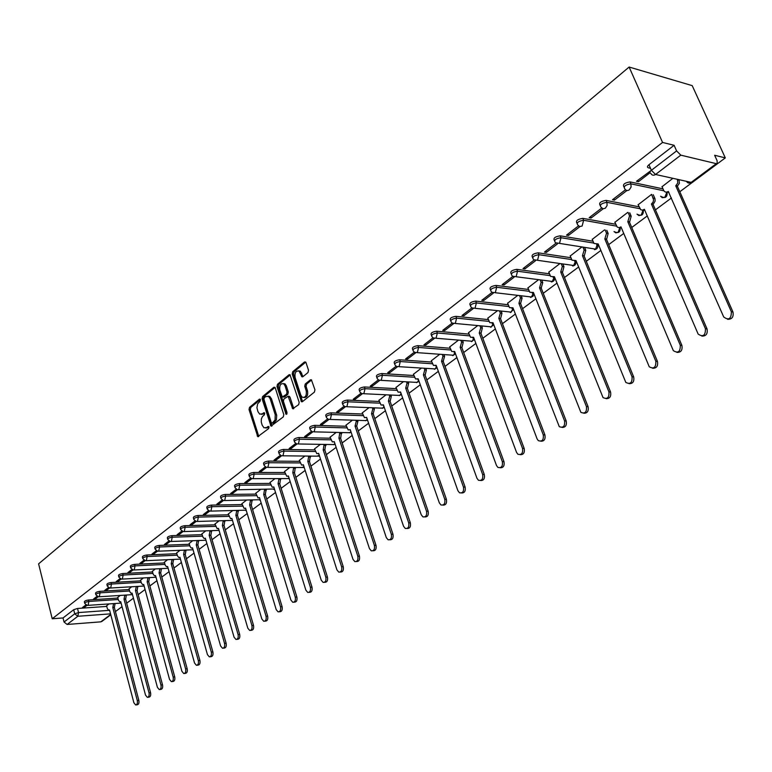 <?xml version="1.0" encoding="UTF-8"?>
<svg xmlns="http://www.w3.org/2000/svg" width="772" height="772" viewBox="0 0 772 772"><rect width="100%" height="100%" fill="white"/><g stroke="black" fill="none" stroke-linecap="round" stroke-linejoin="round"><path stroke-width="1.16" d="M260.425 399.645L259.44 399.163L249.51 407.365L249.028 409.575L257.771 436.672L268.666 428.557L269.013 426.993L268.019 426.491L266.707 427.534L263.995 427.804L262.19 425.247L261.254 421.937L261.351 419.003L262.422 416.562L264.362 414.834L264.709 413.271L263.715 412.779L262.412 413.84L259.672 414.11L257.925 411.611L256.931 407.732L257.626 403.814L260.087 401.208L260.425 399.645M307.989 372.548L308.51 370.222L306.021 362.647L304.515 361.981L292.713 371.718L292.212 374.015L301.466 401.729L302.431 401.662L314.407 392.118L314.937 389.783L311.396 379.805L310.383 379.853L305.258 383.993L304.747 386.318L306.233 390.873C306.754 395.698 305.432 397.821 302.248 397.242L300.839 395.206L295.078 377.45C294.576 372.606 295.917 370.492 299.102 371.12L301.891 376.775L302.885 376.707L307.989 372.548M629.122 67.039L662.55 142.444L52.226 618.758L38.6 563.859L629.122 67.039L692.204 85.634L725.304 157.893L679.814 191.736M275.286 387.949L273.857 387.274L262.586 396.576L262.104 398.815L270.991 426.105L283.285 416.909L283.797 414.641L275.286 387.949M277.476 384.292L289.008 374.777L289.973 374.709L299.179 402.357L298.668 404.663L292.704 408.735L288.13 396.277L283.903 399.008L283.401 401.286L287.02 412.624L286.036 414.265L276.984 386.56L277.476 384.292L278.788 384.36L290.214 374.931M650.487 168.277L648.345 167.794C646.965 167.292 647.168 166.279 648.943 164.745L651.375 170.303L676.6 150.907L680.808 155.153L716.291 163.674L717.169 163.587L717.12 160.721L714.631 155.259L725.304 157.893M115.433 611.569L122.034 606.657M126.685 603.193L133.44 598.175M138.159 594.662L145.068 589.518M149.864 585.958L156.938 580.689M161.802 577.07L169.049 571.685M173.98 568.009L181.401 562.489M186.409 558.764L194.013 553.109M199.099 549.326L206.896 543.527M212.059 539.686L220.039 533.751M225.279 529.853L233.472 523.763M238.799 519.797L247.185 513.554M252.598 509.53L261.206 503.132M266.707 499.04L275.536 492.468M281.124 488.309L290.175 481.574M295.869 477.347L305.152 470.438M310.942 466.134L320.476 459.041M326.353 454.66L336.148 447.374M342.131 442.925L352.186 435.447M358.276 430.921L368.601 423.239M374.806 418.627L385.411 410.733M391.722 406.033L402.637 397.918M409.063 393.141L420.267 384.803M426.82 379.93L438.351 371.351M445.019 366.391L456.879 357.571M463.673 352.514L475.88 343.434M482.809 338.281L495.373 328.94M502.437 323.68L515.368 314.059M522.576 308.694L535.893 298.793M543.256 293.312L556.979 283.112M564.486 277.524L578.624 267.006M586.295 261.303L600.877 250.456M608.703 244.627L623.737 233.443M631.747 227.489L647.254 215.948M655.438 209.868L671.447 197.96M662.55 142.444L674.101 145.29L676.6 150.907M52.226 618.758L63.024 617.957L73.678 609.716L77.509 608.461L106.777 606.425M110.55 613.856L77.827 616.278L67.125 624.461L100.804 621.846L110.705 614.473M67.125 624.461L64.047 622.02L74.72 613.808L78.551 612.563L109.624 610.324M63.024 617.957L64.047 622.02M101.846 621.441L100.804 621.846M97.031 596.331L93.547 599.014L95.371 598.889L95.091 597.817M120.229 595.424L117.72 597.432M108.418 587.569L104.77 590.368L106.604 590.262L106.324 589.181M131.722 586.749L129.04 588.882M120.036 578.633L116.225 581.557L118.058 581.461L117.769 580.37M143.438 577.91L140.591 580.168M131.887 569.514L127.911 572.573L129.754 572.477L129.455 571.376M155.394 568.887L152.364 571.29M143.988 560.202L139.828 563.396L141.681 563.309L141.382 562.209M167.592 559.681L164.378 562.219M156.34 550.697L152.007 554.035L153.86 553.958L153.551 552.839M180.04 550.282L176.643 552.964M168.952 540.998L164.426 544.472L166.289 544.405L165.98 543.285M192.759 540.68L189.15 543.527M181.835 531.088L177.116 534.716L178.988 534.658L178.66 533.52M205.738 530.885L201.926 533.886M194.998 520.955L190.066 524.748L191.948 524.699L191.62 523.551M218.997 520.878L214.963 524.053M208.44 510.61L203.306 514.567L205.188 514.519L204.85 513.37M232.546 510.659L228.28 513.998M222.182 500.034L216.826 504.155L218.717 504.126L218.38 502.968M246.384 500.208L241.887 503.73M236.232 489.226L230.654 493.52L232.546 493.501L232.198 492.333M260.531 489.535L255.793 493.24M250.601 478.177L244.782 482.654L246.683 482.645L246.326 481.467M274.996 478.621L269.997 482.519M265.298 466.867L259.238 471.538L261.139 471.538L260.772 470.351M289.78 467.456L284.521 471.567M280.323 455.306L274.012 460.16L275.922 460.18L275.546 458.983M304.911 456.04L299.362 460.363M295.715 443.466L289.133 448.532L291.054 448.561L290.668 447.355M320.39 444.354L314.551 448.899M311.454 431.355L304.602 436.624L306.523 436.672L306.137 435.447M336.225 432.397L330.088 437.184M327.579 418.955L320.438 424.446L322.368 424.503L321.963 423.268M352.437 420.161L345.981 425.189M344.09 406.246L336.66 411.968L338.59 412.036L338.175 410.8M369.045 407.635L362.251 412.914M361.007 393.238L353.267 399.192L355.197 399.278L354.773 398.024M386.048 394.801L378.907 400.34M378.338 379.892L370.28 386.096L372.22 386.203L371.786 384.938M403.476 381.648L395.968 387.476M396.104 366.227L387.708 372.683L389.657 372.808L389.213 371.535M421.329 368.167L413.435 374.285M414.323 352.206L405.58 358.932L407.529 359.077L407.076 357.783M439.644 354.348L431.345 360.775M433.015 337.827L423.915 344.833L425.854 344.997L425.391 343.694M458.414 340.182L449.7 346.927M452.189 323.082L442.713 330.368L444.662 330.551L444.18 329.239M477.675 325.639L468.517 332.732M471.866 307.941L461.994 315.536L463.943 315.729L463.451 314.407M497.438 310.73L487.808 318.17M492.063 292.405L481.796 300.298L483.745 300.52L483.243 299.189M517.722 295.415L507.609 303.232M512.791 276.453L502.118 284.665L504.068 284.907L503.547 283.565M538.557 279.696L527.932 287.898M534.079 260.067L523.001 268.598L524.95 268.868L524.41 267.508M559.951 263.551L548.796 272.159M555.975 243.228L544.453 252.097L546.402 252.386L545.852 251.016M581.924 246.963L570.218 255.995M578.479 225.916L566.503 235.132L568.443 235.45L567.883 234.07M604.515 229.911L592.24 239.388M601.639 208.102L589.171 217.685L591.111 218.032L590.532 216.642M627.713 212.406L614.859 222.317M625.465 189.767L612.495 199.736L614.435 200.122L613.837 198.713M651.587 194.39L638.126 204.773M651.153 170.487L636.504 181.275L638.434 181.681L637.817 180.262M672.875 178.313L662.048 186.718M623.959 187.046L623.805 186.679C622.637 184.363 624.722 182.771 630.077 181.903L662.994 188.87M600.124 205.42L599.96 205.024C598.831 202.785 600.886 201.241 606.116 200.392L638.994 206.799M576.964 223.282L576.79 222.847C575.7 220.676 577.717 219.18 582.841 218.37L615.67 224.247M554.441 240.642L554.257 240.179C553.215 238.075 555.203 236.628 560.211 235.836L592.992 241.221M532.545 257.53L532.352 257.037C531.358 255.001 533.307 253.592 538.209 252.82L570.933 257.732M511.238 273.954L511.035 273.433C510.08 271.464 512 270.103 516.796 269.351L549.461 273.819M490.5 289.954L490.288 289.394C489.38 287.483 491.272 286.161 495.962 285.428L528.55 289.481M470.312 305.519L470.09 304.94C469.222 303.087 471.084 301.804 475.687 301.09L508.198 304.747M450.645 320.689L450.423 320.071C449.593 318.276 451.427 317.031 455.934 316.337L488.358 319.618M431.49 335.463L431.258 334.816C430.467 333.089 432.281 331.873 436.691 331.188L469.029 334.122M412.817 349.87L412.576 349.195C411.833 347.516 413.618 346.338 417.932 345.663L450.182 348.259M394.617 363.911L394.367 363.207C393.662 361.576 395.418 360.437 399.655 359.781L431.809 362.058M376.861 377.604L376.611 376.881C375.935 375.298 377.672 374.188 381.822 373.542L413.879 375.52M359.54 390.97L359.289 390.217C358.652 388.683 360.37 387.602 364.432 386.965L396.374 388.654M342.643 404.007L342.382 403.225C341.784 401.739 343.472 400.687 347.458 400.07L379.303 401.479M326.141 416.735L325.88 415.934C325.311 414.487 326.99 413.464 330.898 412.856L362.618 414.004M310.035 429.164L309.765 428.335C309.234 426.935 310.884 425.941 314.725 425.343L346.338 426.25M294.306 441.304L294.035 440.455C293.534 439.094 295.165 438.12 298.928 437.541L330.426 438.207M278.933 453.164L278.663 452.295C278.19 450.973 279.802 450.028 283.498 449.449L314.87 449.893M263.918 464.754L263.638 463.866C263.194 462.582 264.786 461.656 268.415 461.087L299.671 461.318M249.231 476.083L248.96 475.176C248.545 473.921 250.118 473.024 253.679 472.464L284.81 472.493M234.881 487.151L234.601 486.225C234.215 485.019 235.769 484.14 239.272 483.59L270.277 483.417M220.84 497.988L220.56 497.043C220.203 495.865 221.738 495.006 225.173 494.466L256.053 494.109M207.108 508.584L206.828 507.629C206.5 506.48 208.015 505.641 211.393 505.11L242.138 504.57M193.675 518.948L193.396 517.973C193.087 516.864 194.592 516.043 197.902 515.522L228.522 514.808M180.532 529.09L180.252 528.106C179.963 527.025 181.449 526.224 184.711 525.713L215.195 524.835M167.659 539.03L167.379 538.026C167.109 536.974 168.585 536.193 171.789 535.681L202.148 534.658M155.056 548.747L154.776 547.744C154.535 546.721 155.983 545.949 159.138 545.447L189.362 544.27M142.724 558.272L142.444 557.249C142.212 556.255 143.65 555.512 146.757 555.01L176.846 553.688M130.632 567.603L130.352 566.571C130.14 565.606 131.568 564.872 134.618 564.371L164.571 562.923M118.791 576.742L118.512 575.7C118.319 574.764 119.728 574.04 122.738 573.548L152.557 571.975M107.183 585.697L106.912 584.645C106.729 583.728 108.128 583.024 111.091 582.542L140.765 580.843M95.805 594.469L95.535 593.417C95.371 592.529 96.751 591.834 99.675 591.352L129.214 589.538M84.659 603.077L84.389 602.015C84.244 601.147 85.605 600.471 88.481 599.998L117.884 598.059M85.866 604.92L82.536 607.477L84.351 607.352L84.08 606.29M108.968 603.926L106.613 605.808M84.351 607.352L86.946 605.364M674.101 145.29L648.943 164.745M95.371 598.889L98.121 596.775M106.604 590.262L109.508 588.023M118.058 581.461L121.136 579.096M129.754 572.477L133.006 569.977M141.681 563.309L145.107 560.675M153.86 553.958L157.469 551.179M166.289 544.405L170.101 541.481M178.988 534.658L182.993 531.58M191.948 524.699L196.156 521.457M205.188 514.519L209.617 511.122M218.717 504.126L223.369 500.555M232.546 493.501L237.429 489.757M246.683 482.645L251.797 478.717M261.139 471.538L266.494 467.427M275.922 460.18L281.529 455.876M291.054 448.561L296.911 444.054M306.523 436.672L312.66 431.963M322.368 424.503L328.785 419.572M338.59 412.036L345.296 406.883M355.197 399.278L362.213 393.884M372.22 386.203L379.554 380.567M389.657 372.808L397.329 366.912M407.529 359.077L415.548 352.91M425.854 344.997L434.24 338.551M444.662 330.551L453.425 323.815M463.943 315.729L473.111 308.694M483.745 300.52L493.318 293.167M504.068 284.907L514.084 277.216M524.95 268.868L535.411 260.83M546.402 252.386L557.345 243.981M568.443 235.45L579.888 226.659M591.111 218.032L603.086 208.845M614.435 200.122L626.951 190.501M638.434 181.681L649.947 172.831M261.428 414.361L263.715 413.879L262.412 413.84M264.651 413.126L263.715 413.879M265.751 428.045L268.009 427.572L266.707 427.534M268.945 426.82L268.009 427.572M260.386 399.52L250.813 407.413L250.331 409.623L258.774 436.441M275.035 387.447L263.889 396.634L263.406 398.873L272.014 425.893M264.275 397.763L263.928 399.336L271.262 422.602L272.255 423.104L275.064 419.949L275.237 414.767L270.19 398.815L268.502 396.374L265.655 396.625L264.275 397.763M272.149 423.172L273.568 423.143L272.255 423.104M268.009 396.132L269.814 396.432L271.493 398.873L276.694 415.355L276.376 419.987L273.568 423.143M288.66 396.306L289.963 397.097L293.765 408.562M278.788 384.36L278.287 386.627L286.972 413.802M285.032 385.778L283.671 383.771C280.583 383.24 279.3 385.334 279.811 390.053L282.311 397.001L286.518 394.27L287.03 391.983L285.032 385.778L286.344 385.846L284.974 383.848L283.295 383.578M283.073 397.04L284.55 396.991L283.237 396.933M286.344 385.846L288.332 392.041L287.831 394.328L284.55 396.991M298.668 370.869L300.414 371.197L302.981 376.63M303.994 397.532C306.957 397.541 308.144 395.341 307.546 390.941L306.233 390.873M311.608 379.998L306.58 384.06L306.059 386.386L307.546 390.941M305.751 362.136L294.026 371.795L293.514 374.092L302.547 401.565M115.134 603.501L114.333 607.429L112.799 607.535L113.6 603.607M106.594 605.711L107.327 608.519L108.659 610.256L109.528 609.986L133.874 702.752L135.679 704.961C137.165 704.662 137.705 703.176 137.281 700.522L112.799 607.535M114.333 607.429L138.835 700.329C139.259 702.983 138.719 704.469 137.223 704.778L136.152 704.904M126.376 595.029L125.682 598.947L124.022 599.13L124.832 595.125M117.701 597.335L118.444 600.162L119.776 601.899L120.693 601.629L145.522 695.128L147.346 697.348C148.88 697.048 149.43 695.553 149.006 692.851L124.022 599.13M125.566 599.024L150.559 692.667C150.994 695.36 150.434 696.865 148.9 697.164L147.848 697.29M137.841 586.382L137.136 590.377L135.476 590.551L136.287 586.479M129.02 588.795L129.783 591.632L131.124 593.378L132.07 593.099L157.411 687.35L159.244 689.579C160.827 689.29 161.396 687.775 160.962 685.025L135.476 590.551M137.02 590.455L162.525 684.851C162.96 687.591 162.39 689.106 160.808 689.396L159.785 689.512M149.527 577.572L148.697 581.721L147.143 581.808L147.973 577.659M140.562 580.081L141.344 582.947L142.685 584.684L143.679 584.404L169.541 679.418L171.384 681.647C173.015 681.367 173.603 679.833 173.16 677.044L147.143 581.808M148.697 581.721L174.733 676.87C175.176 679.659 174.578 681.193 172.957 681.473L171.963 681.589M161.445 568.578L160.73 572.718L159.051 572.892L159.891 568.655M152.335 571.193L153.136 574.078L154.477 575.825L155.519 575.536L181.912 671.312L183.775 673.56C185.454 673.29 186.071 671.736 185.608 668.899L159.051 572.892M160.615 572.805L187.181 668.726C187.644 671.563 187.027 673.116 185.348 673.387L184.392 673.493M173.613 559.391L172.774 563.705L171.21 563.782L172.05 559.468M164.349 562.122L165.16 565.036L166.511 566.773L167.601 566.484L194.544 663.052L196.416 665.3C198.153 665.039 198.79 663.466 198.317 660.581L171.21 563.782M172.774 563.705L199.9 660.417C200.363 663.302 199.726 664.875 197.999 665.136L197.082 665.232M186.023 550.031L185.299 554.335L183.611 554.499L184.45 550.098M176.614 552.868L177.435 555.801L178.786 557.548L179.924 557.259L207.446 654.608L209.328 656.866C211.113 656.625 211.769 655.032 211.296 652.089L183.611 554.499M185.174 554.431L212.879 651.935C213.352 654.878 212.696 656.461 210.91 656.702L210.042 656.789M198.694 540.468L197.844 544.955L196.262 545.013L197.121 540.525M189.121 543.43L189.97 546.383L191.321 548.13L192.508 547.831L220.609 645.99L222.51 648.248C224.353 648.026 225.028 646.415 224.546 643.414L196.262 545.013M197.844 544.955L226.138 643.269C226.621 646.26 225.935 647.872 224.092 648.094L223.272 648.181M211.625 530.702L210.891 535.189L209.183 535.334L210.042 530.75M201.897 533.79L202.756 536.772L204.107 538.509L205.352 538.209L234.061 637.189L235.962 639.457C237.873 639.255 238.577 637.624 238.085 634.555L209.183 535.334M210.766 535.276L239.677 634.41C240.169 637.469 239.465 639.1 237.554 639.303L236.782 639.38M224.835 520.724L224.102 525.307L222.384 525.452L223.243 520.772M214.934 523.947L217.154 528.685L218.466 528.386L247.812 628.196L249.713 630.463C251.682 630.29 252.415 628.63 251.913 625.513L222.384 525.452M223.967 525.404L253.515 625.368C254.017 628.495 253.284 630.145 251.305 630.319L250.591 630.386M238.326 510.533L237.448 515.32L235.865 515.349L236.734 510.572M228.251 513.891L230.49 518.649L231.861 518.35L261.853 619.009L263.754 621.277C265.79 621.122 266.562 619.453 266.05 616.259L235.865 515.349M237.448 515.32L267.652 616.133C268.164 619.318 267.392 620.987 265.356 621.142L264.709 621.199M252.097 500.121L251.363 504.907L249.636 505.042L250.504 500.15M241.858 503.624L244.097 508.401L245.544 508.101L276.202 609.619L278.103 611.887C280.217 611.762 281.018 610.073 280.497 606.811L249.636 505.042M251.228 505.013L282.098 606.686C282.62 609.948 281.828 611.636 279.715 611.762L279.136 611.8M266.176 489.477L265.307 494.476L263.706 494.495L264.574 489.496M255.754 493.134L258.012 497.93L259.517 497.631L290.88 600.018L292.771 602.285C294.962 602.189 295.792 600.481 295.271 597.142L263.706 494.495M265.307 494.476L296.882 597.026C297.403 600.355 296.573 602.073 294.383 602.16L293.891 602.199M280.564 478.601L279.831 483.61L278.084 483.726L278.962 478.601M269.959 482.413L272.217 487.219L273.809 486.929L305.886 590.194L307.767 592.462C310.045 592.404 310.904 590.677 310.373 587.26L278.084 483.726M279.686 483.716L311.985 587.154C312.525 590.561 311.656 592.298 309.389 592.346L308.974 592.375M273.906 487.248L273.365 487.209M295.271 467.475L294.537 472.599L292.791 472.705L293.669 467.465M284.482 471.451L286.75 476.276L288.419 475.986L321.229 580.158L323.111 582.416C325.466 582.397 326.363 580.65 325.823 577.147L292.791 472.705M294.393 472.715L327.444 577.051C327.984 580.544 327.077 582.3 324.722 582.31L324.414 582.329M288.535 476.343L287.975 476.276M310.315 456.098L309.437 461.463L307.825 461.444L308.703 456.078M299.333 460.247L301.591 465.082L303.357 464.792L336.93 569.881L338.792 572.129C341.234 572.168 342.179 570.392 341.629 566.802L307.825 461.444M309.437 461.463L343.25 566.716C343.81 570.296 342.855 572.071 340.413 572.033L340.211 572.042M303.483 465.198L302.913 465.082M325.697 444.45L324.819 449.951L323.207 449.922L324.076 444.421M314.513 448.793L316.771 453.627L318.633 453.347L353.007 559.362L354.84 561.601C357.378 561.688 358.372 559.903 357.812 556.216L323.207 449.922M324.819 449.951L359.434 556.139C359.993 559.816 359.009 561.611 356.461 561.514L356.375 561.514M318.778 453.791L318.189 453.647M341.427 432.532L340.713 438.062L338.937 438.139L339.815 432.494M330.049 437.068L332.307 441.902L334.257 441.642L369.45 548.602L371.264 550.822C373.899 550.976 374.941 549.162 374.381 545.379L338.937 438.139M340.558 438.178L376.003 545.312C376.572 549.066 375.539 550.88 372.915 550.754M334.421 442.124L333.822 441.931M357.532 420.325L357.899 421.406L356.664 426.125L355.043 426.076L356.268 421.358L355.911 420.277M345.943 425.073L348.191 429.907L350.256 429.666L386.299 537.582L388.065 539.773C390.815 540.004 391.906 538.171 391.336 534.282L355.043 426.076M356.664 426.125L392.967 534.214C393.556 538.026 392.494 539.869 389.792 539.753M350.43 430.178L349.812 429.956M374.015 407.828L374.41 409.006L373.156 413.782L371.525 413.724L372.789 408.938L372.384 407.77M362.213 412.788L364.442 417.633L366.623 417.401L403.553 526.292L405.281 528.463C408.147 528.762 409.285 526.919 408.716 522.914L371.525 413.724M373.156 413.782L410.347 522.856C410.945 526.716 409.855 528.588 407.085 528.482M366.816 417.951L366.131 417.72M390.883 395.032L391.327 396.306L390.198 401.035L388.403 401.083L389.696 396.229L389.252 394.955M378.869 400.224L381.088 405.049L383.385 404.846L421.222 514.731L422.902 516.864C425.883 517.259 427.09 515.387 426.52 511.257L388.403 401.083M390.034 401.16L428.151 511.218C428.759 515.127 427.64 517.028 424.803 516.931M383.587 405.435L382.835 405.194M408.156 381.918L408.649 383.298L407.491 388.094L405.696 388.133L407.018 383.211L406.526 381.822M395.92 387.351L398.12 392.166L400.552 391.983L439.336 502.871L440.957 504.965C444.074 505.467 445.338 503.585 444.768 499.32L405.696 388.133M407.327 388.219L446.399 499.291C447.027 503.248 445.878 505.187 442.954 505.1M400.774 392.61L399.944 392.369M425.854 368.466L426.395 369.971L425.218 374.835L423.413 374.864L424.764 369.865L424.224 368.36M413.396 374.159L415.568 378.955L418.144 378.811L457.912 490.722L459.465 492.768C462.708 493.385 464.04 491.484 463.47 487.084L423.413 374.864M425.044 374.96L465.111 487.064C465.748 491.079 464.561 493.047 461.56 492.97M418.376 379.467L417.469 379.226M443.987 354.676L444.585 356.317L443.196 361.383L441.565 361.267L442.945 356.191L442.356 354.56M431.297 360.649L433.449 365.417L436.161 365.31L476.951 478.264L478.428 480.242C481.805 480.995 483.224 479.094 482.664 474.529L441.565 361.267M443.196 361.383L484.295 474.529C484.951 478.592 483.735 480.599 480.647 480.531M436.412 366.005L435.418 365.764M462.573 340.539L463.229 342.314L461.994 347.323L460.17 347.323L461.598 342.179L460.932 340.394M449.651 346.802L451.765 351.53L454.64 351.472L496.483 465.477L497.872 467.388C501.395 468.295 502.89 466.375 502.34 461.646L460.17 347.323M461.81 347.458L503.981 461.666C504.647 465.786 503.392 467.822 500.217 467.764M454.901 352.196L453.811 351.955M481.622 326.025L482.346 327.955L481.081 333.041L479.258 333.022L480.715 327.801L479.991 325.871M468.459 332.597L470.544 337.287L473.583 337.277L516.536 452.363L517.819 454.187C521.496 455.258 523.069 453.338 522.538 448.435L479.258 333.022M480.898 333.176L524.178 448.455C524.863 452.653 523.561 454.727 520.289 454.669M473.863 338.039L472.676 337.798M501.163 311.126L501.964 313.229L500.661 318.382L498.837 318.363L500.333 313.056L499.523 310.952M487.759 318.035L489.805 322.677L493.009 322.725L537.109 438.901L538.287 440.619C542.118 441.883 543.778 439.963 543.276 434.868L498.837 318.363M500.468 318.527L544.916 434.906C545.611 439.171 544.27 441.275 540.902 441.227M493.308 323.516L492.025 323.285M521.206 295.83L522.094 298.117L520.56 303.502L518.929 303.309L520.453 297.924L519.566 295.637M507.561 303.087L509.559 307.671L512.946 307.787L559.285 426.675C563.28 428.151 565.046 426.231 564.573 420.933L518.929 303.309M520.56 303.502L566.204 420.991C566.918 425.324 565.538 427.466 562.055 427.418M513.264 308.617L511.865 308.385M541.77 280.12L542.755 282.6L541.182 288.072L539.551 287.86L541.124 282.388L540.139 279.908M527.874 287.753L529.833 292.27L533.413 292.463L580.862 412.335C585.022 414.043 586.884 412.142 586.45 406.612L539.551 287.86M541.182 288.072L588.081 406.69C588.804 411.1 587.376 413.281 583.786 413.232M533.751 293.321L532.226 293.09M562.884 263.976L563.965 266.668L562.566 272.072L560.723 272.005L562.334 266.437L561.254 263.735M548.738 272.014L550.648 276.444L554.421 276.723L603.029 397.58C607.342 399.558 609.311 397.667 608.934 391.906L560.723 272.005M562.354 272.226L610.556 392.002C611.299 396.49 609.822 398.709 606.107 398.661M554.779 277.611L553.128 277.389M584.558 247.378L585.765 250.302L584.317 255.802L582.474 255.706L584.134 250.051L582.928 247.117M570.161 255.841L572.023 260.183L575.999 260.56L625.803 382.401C630.28 384.659 632.355 382.787 632.046 376.784L582.474 255.706M584.105 255.957L633.667 376.89C634.43 381.474 632.886 383.732 629.055 383.674M576.375 261.476L574.59 261.264M606.831 230.317L608.153 233.491L606.676 239.069L604.833 238.963L606.531 233.212L605.209 230.037M592.172 239.224L593.986 243.46L598.175 243.952L649.233 366.758C653.855 369.344 656.055 367.491 655.814 361.228L604.833 238.963M606.454 239.233L657.435 361.364C658.207 366.034 656.615 368.331 652.639 368.263M598.57 244.888L596.64 244.695M629.72 212.782L631.178 216.199L629.653 221.882L627.81 221.747L629.556 215.899L628.099 212.474M614.792 222.153L617.243 227.084L619.105 227.692L620.968 226.871L673.338 350.662C678.106 353.576 680.422 351.771 680.277 345.219L627.81 221.747M629.431 222.046L681.879 345.383C682.68 350.15 681.02 352.495 676.899 352.408M621.373 227.846L619.298 227.672M653.247 194.727L655.003 198.829L655.119 201.087L653.286 204.194L651.433 204.049L653.073 202.119L653.585 199.832L651.626 194.399M638.048 204.599L640.75 209.704L642.429 210.167L644.398 209.318L698.149 334.073C703.051 337.354 705.483 335.579 705.444 328.747L651.433 204.049M653.054 204.368L707.046 328.93C707.856 333.803 706.129 336.187 701.864 336.09M644.832 210.322L642.584 210.158M679.003 179.664L679.379 183.311L677.353 186.187L675.751 185.84L677.768 182.954L677.391 179.316M661.971 186.544L663.669 190.404C664.798 192.286 666.332 192.633 668.272 191.437L723.711 316.983C728.729 320.65 731.287 318.913 731.373 311.791L675.751 185.84M677.353 186.187L732.966 311.985C733.786 316.974 731.991 319.405 727.562 319.29M668.957 192.286L666.535 192.141M260.164 399.201L259.44 399.163M268.724 426.511L268.019 426.491M264.429 412.808L263.715 412.779M680.808 155.153L655.544 174.482L691.181 182.366L716.291 163.674M77.509 608.461L78.551 612.563L77.827 616.278L74.72 613.808L73.678 609.716M630.077 181.903L630.917 183.852L663.881 190.79M606.116 200.392L606.937 202.332L639.843 208.701M582.841 218.37L583.632 220.281L616.481 226.119M560.211 235.836L560.983 237.728L593.774 243.074M538.209 252.82L538.952 254.702L571.685 259.575M516.796 269.351L517.529 271.204L550.185 275.643M495.962 285.428L496.676 287.271L529.264 291.295M475.687 301.09L476.372 302.913L508.883 306.532M455.934 316.337L456.599 318.141L489.033 321.393M436.691 331.188L437.338 332.983L469.685 335.878M417.932 345.663L418.569 347.448L450.819 350.005M399.655 359.781L400.272 361.537L432.426 363.786M381.822 373.542L382.43 375.288L414.477 377.228M364.432 386.965L365.021 388.702L396.972 390.352M347.458 400.07L348.037 401.787L379.872 403.167M330.898 412.856L331.458 414.554L363.187 415.674M314.725 425.343L315.265 427.032L346.889 427.9M298.928 437.541L299.459 439.21L330.956 439.847M283.498 449.449L284.019 451.109L315.401 451.514M268.415 461.087L268.926 462.727L300.183 462.93M253.679 472.464L254.181 474.095L285.312 474.085M239.272 483.59L239.754 485.202L270.769 484.999M225.173 494.466L225.656 496.068L256.536 495.682M211.393 505.11L211.856 506.693L242.611 506.133M197.902 515.522L198.365 517.095L228.985 516.362M184.711 525.713L185.155 527.266L215.649 526.369M171.789 535.681L172.224 537.225L202.582 536.183M159.138 545.447L159.572 546.981L189.796 545.785M146.757 555.01L147.172 556.535L177.261 555.193M134.618 564.371L135.032 565.886L164.986 564.409M122.738 573.548L123.134 575.053L152.962 573.442M111.091 582.542L111.477 584.028L141.17 582.3M99.675 591.352L100.061 592.828L129.609 590.985M88.481 599.998L88.857 601.456L118.27 599.497M84.766 603.482C84.621 602.614 85.981 601.938 88.857 601.456L88.124 605.219L87.332 605.402L84.766 603.482M95.921 594.894C95.757 594.006 97.137 593.311 100.061 592.828L99.308 596.631L98.488 596.824L95.921 594.894M107.298 586.131C107.125 585.224 108.514 584.52 111.477 584.028L110.714 587.868L109.856 588.071L107.298 586.131M118.907 577.195C118.714 576.259 120.123 575.545 123.134 575.053L122.362 578.932L121.455 579.135L118.907 577.195M130.757 568.086C130.555 567.111 131.973 566.387 135.032 565.886L134.241 569.813L133.295 570.026L130.757 568.086M142.859 558.774C142.627 557.78 144.065 557.037 147.172 556.535L146.362 560.511L145.368 560.713L142.859 558.774M155.201 549.278C154.96 548.255 156.417 547.493 159.572 546.981L158.743 551.005L157.7 551.218L155.201 549.278M167.814 539.58C167.543 538.528 169.02 537.746 172.224 537.225L171.384 541.307L170.284 541.51L167.814 539.58M180.696 529.669C180.407 528.588 181.893 527.787 185.155 527.266L184.296 531.397L183.138 531.599L180.696 529.669M193.849 519.546C193.54 518.437 195.046 517.626 198.365 517.095L197.478 521.274L196.271 521.476L193.849 519.546M207.301 509.211C206.964 508.072 208.479 507.233 211.856 506.693L210.959 510.929L209.685 511.132L207.301 509.211M221.043 498.644C220.676 497.467 222.22 496.608 225.656 496.068L224.739 500.352L223.388 500.555L221.043 498.644M235.084 487.846C234.698 486.63 236.261 485.752 239.754 485.202L238.818 489.544L237.4 489.747L235.084 487.846M249.452 476.797C249.038 475.552 250.62 474.655 254.181 474.095L253.216 478.495L251.72 478.688L249.452 476.797M264.149 465.506C263.706 464.223 265.298 463.296 268.926 462.727L267.942 467.185L266.359 467.369L264.149 465.506M279.184 453.946C278.711 452.633 280.323 451.678 284.019 451.109L283.015 455.625L281.346 455.798L279.184 453.946M294.566 442.124C294.064 440.764 295.695 439.799 299.459 439.21L298.436 443.784L296.67 443.948L294.566 442.124M310.315 430.023C309.784 428.624 311.434 427.63 315.265 427.032L314.214 431.673L312.351 431.809L310.315 430.023M326.44 417.633C325.871 416.185 327.55 415.162 331.458 414.554L330.377 419.264L328.399 419.389L326.44 417.633M342.951 404.943C342.353 403.457 344.051 402.405 348.037 401.787L346.927 406.564L344.843 406.661L342.951 404.943M359.868 391.944C359.241 390.41 360.958 389.329 365.021 388.702L363.892 393.546L361.672 393.614L359.868 391.944M377.209 378.618C376.543 377.045 378.28 375.935 382.43 375.288L381.272 380.2L378.917 380.239L377.209 378.618M394.984 364.973C394.28 363.342 396.036 362.203 400.272 361.537L399.085 366.526L396.596 366.526L394.984 364.973M413.213 350.97C412.47 349.291 414.255 348.114 418.569 347.448L417.353 352.505L414.718 352.457L413.213 350.97M431.905 336.611C431.123 334.884 432.938 333.668 437.338 332.983L436.093 338.117L433.295 338.02L431.905 336.611M451.089 321.876C450.259 320.09 452.102 318.846 456.599 318.141L455.326 323.362L452.363 323.198L451.089 321.876M470.775 306.764C469.916 304.911 471.779 303.637 476.372 302.913L475.06 308.211L471.924 307.98L470.775 306.764M490.992 291.237C490.085 289.336 491.976 288.014 496.676 287.271L495.325 292.656L492.005 292.347L490.992 291.237M511.759 275.295C510.803 273.327 512.733 271.966 517.529 271.204L516.14 276.675L512.637 276.279L511.759 275.295M533.095 258.909C532.101 256.883 534.05 255.474 538.952 254.702L537.534 260.26L533.828 259.759L533.095 258.909M555.02 242.07C553.987 239.976 555.975 238.529 560.983 237.728L559.517 243.383L555.608 242.775L555.02 242.07M597.914 244.145L597.817 244.917M577.572 224.758C576.491 222.597 578.508 221.101 583.632 220.281L582.127 226.032L579.56 226.582L577.572 224.758M620.476 227.229L619.935 228.618M600.77 206.954C599.641 204.715 601.697 203.171 606.937 202.332L607.091 205.497L605.383 208.179L602.98 208.826L600.77 206.954M643.655 209.82L643.163 211.21M624.635 188.629C623.467 186.313 625.561 184.73 630.917 183.852L631.081 187.065L629.325 189.806C627.424 191.002 625.909 190.674 624.78 188.812L624.635 188.629M667.481 191.9L667.037 193.299M110.435 588.032L144.123 586.025M122.072 579.106L155.992 577.253M133.942 569.987L168.103 568.288M146.062 560.684L180.455 559.121M158.443 551.189L193.058 549.77M171.085 541.481L205.767 540.246M183.987 531.58L219.055 530.403M197.178 521.457L232.469 520.396M246.162 510.167L210.65 511.112M260.154 499.706L224.43 500.546M274.456 488.994L238.509 489.738M289.066 478.032L287.184 478.582L252.917 478.679M304.004 466.819L301.92 467.494L267.643 467.378M319.28 455.335L316.993 456.165L282.716 455.808M334.894 443.572L334.18 444.411L332.404 444.566L298.146 443.968M350.874 431.519L350.044 432.561L348.162 432.696L313.934 431.847M367.221 419.167L366.275 420.431L364.287 420.547L330.107 419.447M383.954 406.497L382.902 408.012L380.799 408.108L346.676 406.728M401.083 393.508L399.915 395.293L397.686 395.361L363.641 393.71M418.627 380.171L417.343 382.275L414.989 382.304L381.04 380.355M436.585 366.468L435.205 368.929L398.873 366.671M454.969 352.37L453.511 355.255L417.16 352.64M473.786 338.049L472.271 341.243L435.919 338.242M493.076 323.536L491.513 326.865L455.171 323.468M512.849 308.646L511.247 312.12L474.934 308.298M533.153 293.36L531.503 296.988L495.228 292.723M553.987 277.659L552.298 281.452L516.072 276.733M575.372 261.534L573.644 265.5L537.486 260.289M597.287 244.502L595.579 249.115L559.507 243.392M619.868 227.528L618.111 232.275L615.873 232.883L614.02 231.571C618.42 233.723 620.466 232.343 620.157 227.402M643.066 210.061L641.281 214.973L638.907 215.591L636.996 214.153M666.921 192.083L664.769 197.4L662.241 197.719L660.61 196.242M650.767 173.343C649.387 172.851 649.59 171.838 651.375 170.303L655.544 174.482C653.498 175.746 651.906 175.369 650.767 173.343M686.511 181.323C688.19 183.167 690.043 183.475 692.069 182.26L691.181 182.366C689.193 183.572 687.63 183.225 686.472 181.323M717.169 163.587L692.166 182.192M258.495 435.9L257.192 435.871M250.331 409.623L249.028 409.575M250.813 407.413L249.51 407.365M271.734 425.343L270.432 425.304M263.406 398.873L262.104 398.815M263.889 396.634L262.586 396.576M274.928 387.332L273.857 387.274M274.957 422.023L273.655 421.985M276.55 414.815L275.237 414.767M271.493 398.873L270.19 398.815M290.127 374.835L289.008 374.777M293.476 408.012L292.163 407.963M289.963 397.097L288.651 397.04M286.962 413.763L285.65 413.715M278.287 386.627L276.984 386.56M287.831 394.328L286.518 394.27M288.332 392.041L287.03 391.983M302.701 376.109L301.389 376.032M301.736 373.156L300.424 373.079M306.059 386.386L304.747 386.318M306.58 384.06L305.258 383.993M311.531 379.921L310.383 379.853M302.248 401.015L300.935 400.957M293.514 374.092L292.212 374.015M294.026 371.795L292.713 371.718M305.683 362.058L304.515 361.981M114.449 607.352L112.905 607.458M115.182 603.665L113.648 603.772M138.835 700.329L137.281 700.522M125.682 598.947L124.138 599.043M126.425 595.222L124.881 595.318M150.559 692.667L149.006 692.851M137.136 590.377L135.582 590.474M137.899 586.604L136.345 586.701M162.525 684.851L160.962 685.025M148.813 581.634L147.259 581.721M149.594 577.823L148.041 577.91M174.733 676.87L173.16 677.044M160.73 572.718L159.167 572.805M161.531 568.858L159.968 568.945M187.181 668.726L185.608 668.899M172.889 563.618L171.326 563.695M173.7 559.719L172.137 559.797M199.9 660.417L198.317 660.581M185.299 554.335L183.726 554.402M186.129 550.388L184.556 550.455M212.879 651.935L211.296 652.089M197.96 544.858L196.387 544.926M198.809 540.863L197.236 540.921M226.138 643.269L224.546 643.414M210.891 535.189L209.309 535.237M211.76 531.146L210.177 531.194M239.677 634.41L238.085 634.555M224.102 525.307L222.51 525.356M224.98 521.216L223.388 521.254M253.515 625.368L251.913 625.513M237.583 515.213L235.991 515.252M238.48 511.074L236.888 511.112M267.652 616.133L266.05 616.259M251.363 504.907L249.761 504.936M252.28 500.719L250.688 500.738M282.098 606.686L280.497 606.811M265.443 494.379L263.841 494.398M266.379 490.133L264.777 490.143M296.882 597.026L295.271 597.142M279.831 483.61L278.229 483.619M280.786 479.306L279.184 479.315M311.985 587.154L310.373 587.26M294.537 472.599L292.935 472.599M295.522 468.247L293.91 468.237M327.444 577.051L325.823 577.147M309.582 461.347L307.97 461.338M310.585 456.937L308.974 456.918M343.25 566.716L341.629 566.802M324.973 449.835L323.352 449.815M325.996 445.367L324.375 445.338M359.434 556.139L357.812 556.216M340.713 438.062L339.091 438.023M341.764 433.526L340.143 433.488M376.003 545.312L374.381 545.379M356.818 426.009L355.197 425.961M357.899 421.406L356.268 421.358M392.967 534.214L391.336 534.282M373.31 413.667L371.689 413.609M374.41 409.006L372.789 408.938M410.347 522.856L408.716 522.914M390.198 401.035L388.567 400.957M391.327 396.306L389.696 396.229M428.151 511.218L426.52 511.257M407.491 388.094L405.869 388.007M408.649 383.298L407.018 383.211M446.399 499.291L444.768 499.32M425.218 374.835L423.587 374.729M426.395 369.971L424.764 369.865M465.111 487.064L463.47 487.084M443.369 361.248L441.738 361.132M444.585 356.317L442.945 356.191M484.295 474.529L482.664 474.529M461.994 347.323L460.353 347.188M463.229 342.314L461.598 342.179M503.981 461.666L502.34 461.646M481.081 333.041L479.441 332.886M482.346 327.955L480.715 327.801M524.178 448.455L522.538 448.435M500.661 318.382L499.03 318.218M501.964 313.229L500.333 313.056M544.916 434.906L543.276 434.868M520.753 303.348L519.122 303.164M522.094 298.117L520.453 297.924M566.204 420.991L564.573 420.933M541.384 287.917L539.753 287.715M542.755 282.6L541.124 282.388M588.081 406.69L586.45 406.612M562.566 272.072L560.935 271.85M563.965 266.668L562.334 266.437M610.556 392.002L608.934 391.906M584.317 255.802L582.686 255.551M585.765 250.302L584.134 250.051M633.667 376.89L632.046 376.784M606.676 239.069L605.045 238.799M608.153 233.491L606.531 233.212M657.435 361.364L655.814 361.228M629.653 221.882L628.032 221.583M631.178 216.199L629.556 215.899M681.879 345.383L680.277 345.219M653.286 204.194L651.664 203.876M654.849 198.423L653.237 198.095M707.046 328.93L705.444 328.747M677.594 186.013L675.982 185.666M679.206 180.137L677.594 179.78M732.966 311.985L731.373 311.791M121.079 603.096L87.844 605.373M132.485 594.633L99.028 596.785M245.65 510.437L246.21 510.331M259.517 500.073L260.222 499.928M273.684 489.487L274.543 489.284M288.159 478.659L289.182 478.399M302.971 467.6L304.139 467.253M318.103 456.281L319.444 455.856M333.591 444.711L335.096 444.18M349.427 432.87L351.106 432.214M365.638 420.75L367.491 419.968M382.237 408.349L384.273 407.404M399.23 395.64L401.44 394.521M416.629 382.632L419.022 381.3M434.453 369.305L437.039 367.723M452.73 355.651L455.48 353.769M471.451 341.649L474.384 339.429M490.654 327.289L493.742 324.645M510.36 312.563L513.563 309.389M530.567 297.452L533.037 296.236L533.819 293.495M551.314 281.934C553.678 281.577 554.759 280.149 554.576 277.65M572.612 266.012C575.063 265.626 576.173 264.14 575.922 261.554M594.488 249.645C597.354 249.095 598.396 247.32 597.624 244.338M637.006 214.162C641.532 216.498 643.636 215.108 643.308 209.974M660.629 196.252C665.3 198.78 667.462 197.381 667.114 192.035M101.73 621.528L110.792 614.782M258.437 436.691L257.771 436.672M271.705 426.125L270.991 426.105M269.814 396.432L268.502 396.374M293.485 408.764L292.704 408.735M289.442 396.335L288.13 396.277M286.566 414.284L286.036 414.265M284.974 383.848L283.671 383.771M302.72 376.823L301.891 376.775M300.414 371.197L299.102 371.12M302.277 401.758L301.466 401.729M179.992 557.49L179.509 557.519M192.575 548.072L192.083 548.091M205.42 538.46L204.918 538.48M218.534 528.646L218.032 528.656M231.938 518.62L231.417 518.63M245.621 508.372L245.1 508.381M259.604 497.901L259.083 497.911"/></g></svg>
